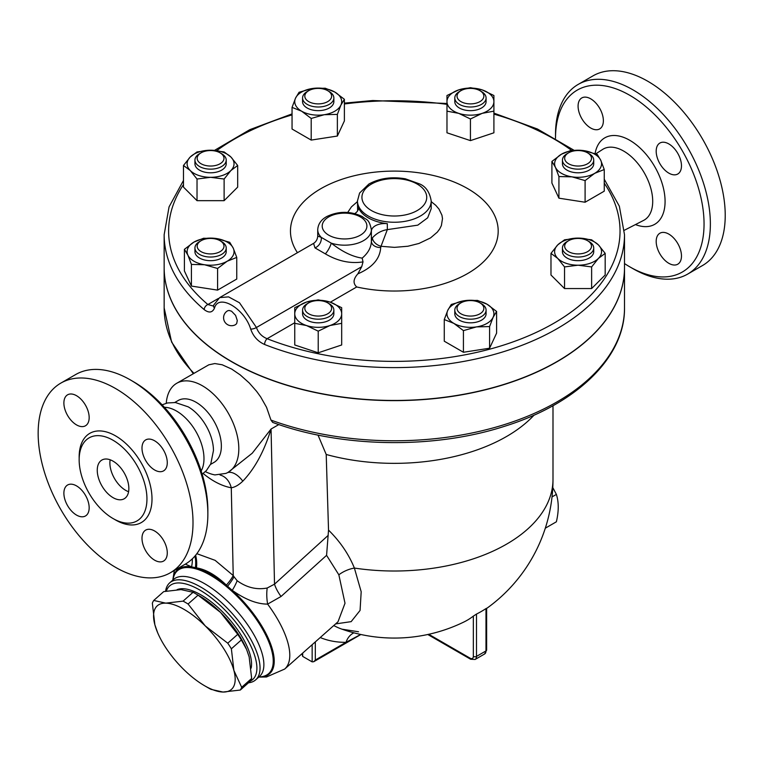 <?xml version="1.0" encoding="UTF-8"?>
<svg xmlns="http://www.w3.org/2000/svg" width="763" height="763" viewBox="0 0 763 763"><rect width="100%" height="100%" fill="white"/><g stroke="black" fill="none" stroke-linecap="round" stroke-linejoin="round"><path stroke-width="1.14" d="M555.512 138.322A105.036 60.639 60 0 1 555.512 138.189A105.036 60.639 60 0 1 629.78 95.308A105.036 60.639 60 0 1 704.049 223.95A105.036 60.639 60 0 1 629.78 266.831A105.036 60.639 60 0 1 624.506 263.569M578.087 106.133A17.873 10.32 60 0 1 581.788 97.95A17.873 10.32 60 0 1 595.56 102.738A17.873 10.32 60 0 1 603.371 120.726A17.873 10.32 60 0 1 599.67 128.918A17.873 10.32 60 0 1 585.889 124.121A17.873 10.32 60 0 1 578.087 106.133M681.473 256.015A17.873 10.32 60 0 1 677.773 264.198A17.873 10.32 60 0 1 663.991 259.401A17.873 10.32 60 0 1 656.19 241.413A17.873 10.32 60 0 1 659.89 233.23A17.873 10.32 60 0 1 673.672 238.018A17.873 10.32 60 0 1 681.473 256.015M668.827 143.93A17.873 10.32 60 0 1 680.51 159.677A17.873 10.32 60 0 1 677.773 174.012A17.873 10.32 60 0 1 668.827 173.125A17.873 10.32 60 0 1 657.153 157.369A17.873 10.32 60 0 1 659.89 143.043A17.873 10.32 60 0 1 668.827 143.93M629.78 266.831L632.937 268.652A109.5 63.224 -120 0 0 687.692 274.079A109.5 63.224 -120 0 0 704.478 186.325A109.5 63.224 -120 0 0 632.937 89.834A109.5 63.224 -120 0 0 578.182 84.416A109.5 63.224 -120 0 0 555.512 134.546L555.512 138.189M578.192 84.416L593.042 75.842A109.5 63.224 60 0 1 647.797 81.26A109.5 63.224 60 0 1 719.328 177.75A109.5 63.224 60 0 1 702.551 265.505L687.692 274.079M188.223 406.86L188.165 406.832A35.756 20.639 60 0 1 188.223 406.86A35.756 20.639 60 0 1 213.459 450.571L210.788 463.847L206.42 470.533L202.176 474.204M164.398 407.299A38.856 22.432 60 0 1 176.511 411.038A38.856 22.432 60 0 1 201.174 470.981M113.048 497.648A22.346 12.904 60 0 1 98.456 477.953A22.346 12.904 60 0 1 101.88 460.051A22.346 12.904 60 0 1 124.226 472.946A22.346 12.904 60 0 1 124.226 498.754A22.346 12.904 60 0 1 113.048 497.648M110.158 459.793A22.346 12.904 -120 0 0 125.695 490.351A22.346 12.904 -120 0 0 128.585 491.715M207.86 514.071L207.86 510.418A105.036 60.639 -120 0 0 133.592 381.786L130.435 379.955A109.5 63.224 60 0 1 207.86 514.071A109.5 63.224 60 0 1 185.19 564.2L170.33 572.775A109.5 63.224 60 0 1 60.83 509.55A109.5 63.224 60 0 1 60.83 383.112A109.5 63.224 60 0 1 115.575 388.529A109.5 63.224 60 0 1 187.116 485.03A109.5 63.224 60 0 1 170.33 572.775M60.83 383.112L75.68 374.538A109.5 63.224 60 0 1 130.435 379.955L133.592 381.786M113.048 440.261A47.935 27.678 60 0 1 144.369 482.502A47.935 27.678 60 0 1 137.025 520.91A47.935 27.678 60 0 1 89.09 493.241A47.935 27.678 60 0 1 89.08 437.886A47.935 27.678 60 0 1 113.048 440.261M154.631 469.989A17.873 10.32 60 0 1 142.958 454.243A17.873 10.32 60 0 1 145.695 439.908A17.873 10.32 60 0 1 154.631 440.795A17.873 10.32 60 0 1 166.315 456.551A17.873 10.32 60 0 1 163.568 470.876A17.873 10.32 60 0 1 154.631 469.989M141.994 538.287A17.873 10.32 60 0 1 145.695 530.104A17.873 10.32 60 0 1 159.467 534.892A17.873 10.32 60 0 1 167.278 552.879A17.873 10.32 60 0 1 163.568 561.063A17.873 10.32 60 0 1 149.796 556.275A17.873 10.32 60 0 1 141.994 538.287M76.529 485.888A17.873 10.32 60 0 1 88.203 501.644A17.873 10.32 60 0 1 85.466 515.969A17.873 10.32 60 0 1 76.529 515.082A17.873 10.32 60 0 1 64.845 499.336A17.873 10.32 60 0 1 67.592 485.01A17.873 10.32 60 0 1 76.529 485.888M89.166 417.599A17.873 10.32 60 0 1 85.466 425.783A17.873 10.32 60 0 1 71.693 420.995A17.873 10.32 60 0 1 63.882 403.007A17.873 10.32 60 0 1 67.592 394.814A17.873 10.32 60 0 1 81.364 399.612A17.873 10.32 60 0 1 89.166 417.599M624.506 234.718L624.506 267.555A230.178 132.896 180 0 1 501.844 385.067A230.178 132.896 180 0 1 264.58 377.332A230.178 132.896 180 0 1 231.571 361.528A230.178 132.896 180 0 1 164.15 267.555L164.15 234.718A230.178 132.896 0 0 0 204.198 309.625C208.938 313.212 212.352 312.725 214.46 308.157C218.352 293.164 244.408 308.281 250.693 329.072C253.202 336.311 257.837 341.442 264.58 344.485A230.178 132.896 0 0 0 501.844 352.22A230.178 132.896 0 0 0 624.506 234.718L619.356 206.229L604.248 179.229M227.651 310.789L229.091 310.446L231.571 311.218L235.595 315.396L237.293 320.527L236.683 323.531L235.633 324.599A7.973 7.973 0 0 1 224.656 321.728A7.973 7.973 0 0 1 227.651 310.789M545.316 528.187L556.38 521.797C558.85 511.239 558.85 502.102 556.38 494.405L552.784 487.557M552.03 496.913L556.38 494.405M153.735 600.452L165.771 603.142A55.871 22.804 -131.6 0 0 154.87 624.783L152.352 603.19A62.576 25.541 48.4 0 1 153.735 600.452L163.711 591.611L181.031 589.599L193.068 592.288L183.091 601.13A62.576 25.541 48.4 0 1 188.079 604.019L205.276 625.946A55.871 22.804 -131.6 0 0 165.771 603.142L183.091 601.13M157.712 632.87L154.87 624.783A55.871 22.804 -131.6 0 0 157.712 632.87A55.871 22.804 -131.6 0 0 183.473 669.227A55.871 22.804 -131.6 0 0 204.598 685.746A55.871 22.804 -131.6 0 0 222.987 692.041L210.95 689.351A62.576 25.541 48.4 0 1 208.471 687.978L204.598 685.746M233.879 670.4L241.68 687.301A62.576 25.541 48.4 0 1 240.307 690.038L222.987 692.041A55.871 22.804 -131.6 0 0 233.879 670.4A55.871 22.804 -131.6 0 0 205.276 625.946L227.756 643.19A62.576 25.541 48.4 0 1 231.37 648.808L233.879 670.4M240.307 690.038L250.283 681.187A62.576 25.541 -131.6 0 0 251.656 678.45L249.148 656.857L246.602 649.475L241.346 639.957A62.576 25.541 -131.6 0 0 237.732 634.339L220.536 612.412A55.871 22.804 48.4 0 1 246.296 648.769L246.602 649.475M195.547 593.662L199.41 595.893A55.871 22.804 48.4 0 1 220.536 612.412L198.056 595.169A62.576 25.541 -131.6 0 0 195.547 593.662A62.576 25.541 -131.6 0 0 193.068 592.288M251.656 678.45L241.68 687.301M241.346 639.957L231.37 648.808M198.056 595.169L188.079 604.019M237.732 634.339L227.756 643.19M177.073 589.675A55.308 22.585 48.4 0 1 225.219 614.616A55.308 22.585 48.4 0 1 251.141 668.14M197.169 158.294A13.41 7.744 180 0 1 201.098 152.819A13.41 7.744 180 0 1 220.059 152.819A13.41 7.744 180 0 1 215.71 165.447A13.41 7.744 180 0 1 197.169 158.294M201.098 152.819L199.515 153.735A15.641 9.032 0 0 0 194.937 160.116A15.641 9.032 0 0 0 210.578 169.148A15.641 9.032 0 0 0 226.22 160.116A15.641 9.032 0 0 0 221.632 153.735L220.059 152.819M226.22 160.116L226.22 163.768A15.641 9.032 180 0 1 210.578 172.8A15.641 9.032 180 0 1 194.937 163.768L194.937 160.116M307.155 91.589L308.738 90.673A13.41 7.744 180 0 1 327.699 90.673A13.41 7.744 180 0 1 327.699 101.622A13.41 7.744 180 0 1 308.738 101.622A13.41 7.744 180 0 1 308.738 90.673L307.155 91.589A15.641 9.032 0 0 0 302.568 97.969A15.641 9.032 0 0 0 318.219 107.001A15.641 9.032 0 0 0 333.86 97.969A15.641 9.032 0 0 0 329.273 91.589L327.699 90.673M333.86 97.969L333.86 101.622A15.641 9.032 180 0 1 318.219 110.654A15.641 9.032 180 0 1 302.568 101.622L302.568 97.969M470.437 88.403A13.41 7.744 180 0 1 479.927 90.673A13.41 7.744 180 0 1 479.927 101.622A13.41 7.744 180 0 1 460.957 101.622A13.41 7.744 180 0 1 460.957 90.673A13.41 7.744 180 0 1 470.437 88.403M460.957 90.673L459.383 91.589A15.641 9.032 0 0 0 454.796 97.969A15.641 9.032 0 0 0 470.437 107.001A15.641 9.032 0 0 0 486.088 97.969A15.641 9.032 0 0 0 481.501 91.589L479.927 90.673M486.088 97.969L486.088 101.622A15.641 9.032 180 0 1 470.437 110.654A15.641 9.032 180 0 1 454.796 101.622L454.796 97.969M589.141 153.735L587.558 152.819A13.41 7.744 180 0 1 587.558 163.768A13.41 7.744 180 0 1 568.597 163.768A13.41 7.744 180 0 1 568.597 152.819A13.41 7.744 180 0 1 587.558 152.819L589.141 153.735A15.641 9.032 0 0 1 593.728 160.116A15.641 9.032 0 0 1 578.077 169.148A15.641 9.032 0 0 1 562.436 160.116A15.641 9.032 0 0 1 567.023 153.735L568.597 152.819M593.728 160.116L593.728 163.768A15.641 9.032 180 0 1 578.077 172.8A15.641 9.032 180 0 1 562.436 163.768L562.436 160.116M591.487 246.182A13.41 7.744 180 0 1 572.946 253.335A13.41 7.744 180 0 1 568.597 240.707A13.41 7.744 180 0 1 587.558 240.707A13.41 7.744 180 0 1 591.487 246.182M568.597 240.707L567.023 241.613A15.641 9.032 0 0 0 562.436 248.004A15.641 9.032 0 0 0 578.077 257.036A15.641 9.032 0 0 0 593.728 248.004A15.641 9.032 0 0 0 589.141 241.613L587.558 240.707M593.728 248.004L593.728 251.656A15.641 9.032 180 0 1 578.077 260.688A15.641 9.032 180 0 1 562.436 251.656L562.436 248.004M479.927 313.803A13.41 7.744 180 0 1 460.957 313.803A13.41 7.744 180 0 1 460.957 302.854A13.41 7.744 180 0 1 479.927 302.854A13.41 7.744 180 0 1 479.927 313.803M460.957 302.854L459.383 303.76A15.641 9.032 0 0 0 454.796 310.15A15.641 9.032 0 0 0 464.457 318.495A15.641 9.032 0 0 0 481.501 316.54A15.641 9.032 0 0 0 486.088 310.15A15.641 9.032 0 0 0 481.501 303.76L479.927 302.854M486.088 310.15L486.088 313.803A15.641 9.032 180 0 1 481.501 320.183A15.641 9.032 180 0 1 464.457 322.139A15.641 9.032 180 0 1 454.796 313.803L454.796 310.15M318.219 316.063A13.41 7.744 180 0 1 305.829 311.285A13.41 7.744 180 0 1 308.738 302.854A13.41 7.744 180 0 1 327.699 302.854A13.41 7.744 180 0 1 330.608 311.285A13.41 7.744 180 0 1 318.219 316.063M308.738 302.854L307.155 303.76A15.641 9.032 0 0 0 302.568 310.15A15.641 9.032 0 0 0 318.219 319.182A15.641 9.032 0 0 0 333.86 310.15A15.641 9.032 0 0 0 329.273 303.76L327.699 302.854M333.86 310.15L333.86 313.803A15.641 9.032 180 0 1 318.219 322.835A15.641 9.032 180 0 1 302.568 313.803L302.568 310.15M237.674 165.476L230.893 170.54A23.462 13.543 0 0 0 230.893 156.997L237.674 165.476L237.674 187.126L224.122 200.669L197.026 200.669L183.482 187.126L183.482 165.476L190.254 156.997L197.026 151.932L210.578 150.216L224.122 151.932L230.893 156.997A23.462 13.543 0 0 0 210.578 150.216A23.462 13.543 0 0 0 190.254 156.997A23.462 13.543 0 0 0 190.254 170.54L183.482 165.476M224.122 179.028L210.578 177.312A23.462 13.543 0 0 0 230.893 170.54L224.122 179.028L224.122 200.669M197.026 179.028L190.254 170.54A23.462 13.543 0 0 0 210.578 177.312L197.026 179.028L197.026 200.669M337.37 114.393L324.285 114.708A23.462 13.543 0 0 0 340.88 105.132L337.37 114.393L337.37 136.043L311.199 140.087L292.048 129.023L292.048 107.383L295.548 98.112L299.058 92.275L312.143 88.537L325.229 88.222L334.804 92.046L344.39 99.285L340.88 105.132A23.462 13.543 0 0 0 334.804 92.046A23.462 13.543 0 0 0 312.143 88.537A23.462 13.543 0 0 0 295.548 98.112A23.462 13.543 0 0 0 301.623 111.198A23.462 13.543 0 0 0 324.285 114.708L311.199 118.446L301.623 111.198L292.048 107.383M470.437 118.98L458.706 113.353A23.462 13.543 0 0 0 482.178 113.353L470.437 118.98L470.437 140.621L446.975 132.8L446.975 101.622A23.462 13.543 0 0 0 458.706 113.353L446.975 111.15M493.909 101.622L493.909 111.15L482.178 113.353A23.462 13.543 0 0 0 493.909 101.622A23.462 13.543 0 0 0 482.178 89.891L493.909 95.509L493.909 101.622M458.706 89.891L470.437 87.688L482.178 89.891A23.462 13.543 0 0 0 458.706 89.891A23.462 13.543 0 0 0 446.975 101.622L446.975 95.509L458.706 89.891M558.926 176.539L555.416 167.269A23.462 13.543 0 0 0 572.012 176.854L558.926 176.539L558.926 198.18L551.907 183.072L551.907 161.432L561.492 154.183A23.462 13.543 0 0 0 555.416 167.269L551.907 161.432M594.673 173.344L585.097 180.593L572.012 176.854A23.462 13.543 0 0 0 594.673 173.344A23.462 13.543 0 0 0 600.748 160.259L604.248 169.529L594.673 173.344M584.153 150.683L597.238 154.412L600.748 160.259A23.462 13.543 0 0 0 584.153 150.683A23.462 13.543 0 0 0 561.492 154.183L571.067 150.368L584.153 150.683M550.981 253.364L557.763 244.875A23.462 13.543 0 0 0 557.763 258.428L550.981 253.364L550.981 275.014L564.534 288.557L564.534 266.916L557.763 258.428A23.462 13.543 0 0 0 578.077 265.2L564.534 266.916M598.402 258.428L591.63 266.916L578.077 265.2A23.462 13.543 0 0 0 598.402 258.428A23.462 13.543 0 0 0 598.402 244.875L605.173 253.364L598.402 258.428M564.534 239.82L578.077 238.104A23.462 13.543 0 0 0 557.763 244.875L564.534 239.82M591.63 239.82L598.402 244.875A23.462 13.543 0 0 0 578.077 238.104L591.63 239.82M451.286 304.447L464.371 300.717A23.462 13.543 0 0 0 447.776 310.293L451.286 304.447M453.851 323.378L444.266 319.554L447.776 310.293A23.462 13.543 0 0 0 453.851 323.378A23.462 13.543 0 0 0 476.513 326.888L463.427 330.617L453.851 323.378M477.457 300.403L487.032 304.218A23.462 13.543 0 0 0 464.371 300.717L477.457 300.403M493.108 317.303L489.598 326.574L476.513 326.888A23.462 13.543 0 0 0 493.108 317.303A23.462 13.543 0 0 0 487.032 304.218L496.608 311.457L493.108 317.303M318.219 299.869L329.95 302.062A23.462 13.543 0 0 0 306.488 302.062L318.219 299.869M294.747 313.803L294.747 307.689L306.488 302.062A23.462 13.543 0 0 0 294.747 313.803A23.462 13.543 0 0 0 306.488 325.534L294.747 323.331L294.747 313.803M341.681 307.689L341.681 313.803A23.462 13.543 0 0 0 329.95 302.062L341.681 307.689M329.95 325.534L318.219 331.152L306.488 325.534A23.462 13.543 0 0 0 329.95 325.534A23.462 13.543 0 0 0 341.681 313.803L341.681 323.331L329.95 325.534M337.37 136.043L344.39 120.926L344.39 99.285M470.437 140.621L493.909 132.8L493.909 111.15M585.097 180.593L585.097 202.233L604.248 191.17L604.248 169.529M585.097 202.233L558.926 198.18M591.63 266.916L591.63 288.557L605.173 275.014L605.173 253.364M591.63 288.557L564.534 288.557M496.608 311.457L496.608 333.107L489.598 348.214L489.598 326.574M489.598 348.214L463.427 352.268L463.427 330.617M463.427 352.268L444.266 341.204L444.266 319.554M341.681 323.331L341.681 344.971L318.219 352.802L318.219 331.152M318.219 352.802L294.747 344.971L294.747 323.331M311.199 140.087L311.199 118.446M201.098 251.656A13.41 7.744 180 0 1 201.098 240.707A13.41 7.744 180 0 1 220.059 240.707A13.41 7.744 180 0 1 220.059 251.656A13.41 7.744 180 0 1 201.098 251.656M201.098 240.707L199.515 241.613A15.641 9.032 0 0 0 194.937 248.004A15.641 9.032 0 0 0 199.515 254.394A15.641 9.032 0 0 0 216.558 256.349A15.641 9.032 0 0 0 226.22 248.004A15.641 9.032 0 0 0 221.632 241.613L220.059 240.707M226.22 248.004L226.22 251.656A15.641 9.032 180 0 1 216.558 260.002A15.641 9.032 180 0 1 199.515 258.037A15.641 9.032 180 0 1 194.937 251.656L194.937 248.004M229.73 242.3L233.24 248.147A23.462 13.543 0 0 0 216.644 238.571L229.73 242.3M193.983 242.071L203.559 238.256L216.644 238.571A23.462 13.543 0 0 0 193.983 242.071A23.462 13.543 0 0 0 187.908 255.157L184.408 249.32L193.983 242.071M236.749 257.417L227.164 261.232A23.462 13.543 0 0 0 233.24 248.147L236.749 257.417L236.749 279.058L217.589 290.121L191.418 286.068L191.418 264.427L187.908 255.157A23.462 13.543 0 0 0 204.503 264.742L191.418 264.427M217.589 268.471L204.503 264.742A23.462 13.543 0 0 0 227.164 261.232L217.589 268.471L217.589 290.121M191.418 286.068L184.408 270.96L184.408 249.32M204.198 309.625A4.473 3.014 -49.8 0 1 207.889 304.523A225.705 130.311 180 0 1 183.482 184.56M604.248 183.187A225.705 130.311 180 0 1 535.216 332.878A225.705 130.311 180 0 1 267.107 338.705A4.473 2.06 111.5 0 0 264.58 344.485M214.46 308.157A4.473 3.414 -160.1 0 1 213.754 305.019L213.173 306.011L207.889 304.523L218.352 298.476M294.747 322.739L267.107 338.705C261.89 336.607 258.342 332.868 256.444 327.489A4.473 1.612 162.8 0 1 250.693 329.072M297.456 252.696A103.863 59.962 180 0 1 381.634 171.551A103.863 59.962 180 0 1 497.39 238.485A103.863 59.962 180 0 1 356.722 286.964C352.849 283.397 353.231 279.029 357.857 273.85L361.7 266.716L256.444 327.489L239.506 302.777L228.585 296.874L219.649 297.618L213.754 305.019M624.506 267.651A230.178 132.896 180 0 1 624.506 267.746A230.178 132.896 180 0 1 482.416 390.522A230.178 132.896 180 0 1 231.571 361.71A230.178 132.896 180 0 1 164.15 267.746A230.178 132.896 180 0 1 164.15 267.651M361.7 266.716L363.016 261.9L362.177 258.123C352.62 256.769 342.31 251.78 331.247 243.139L321.261 237.379L317.732 236.082L317.732 229.701A26.819 15.479 0 0 0 321.261 237.379A8.937 7.344 122.1 0 1 314.985 247.889L325.343 253.86C337.828 261.175 350.389 263.855 363.016 261.9M219.649 297.618L313.583 243.378L314.985 247.889M357.857 273.85C372.392 267.584 380.012 258.8 380.699 247.498A8.937 6.419 -0.8 0 1 371.371 241.27M380.699 247.498L381.023 246.287A8.937 5.875 30 0 1 372.382 237.884L371.371 241.346L371.371 229.701C368.911 217.989 366.316 220.326 362.377 216.587C350.608 210.969 338.791 210.931 326.926 216.473C321.147 219.61 318.085 224.017 317.732 229.701M371.371 231.361L371.371 241.146C371.266 247.317 368.205 252.973 362.177 258.123M431.2 201.613L435.797 205.352L438.992 209.081L441.93 215.156L442.502 218.619L441.386 225.571L439.717 228.91L437.323 232.124L430.561 237.894L418.963 243.464L407.9 246.239L394.481 247.365L381.023 246.287L387.327 229.625C381.5 230.531 376.521 233.278 372.382 237.884M325.343 253.86A8.937 2.356 118.7 0 0 331.247 243.139A26.819 15.479 0 0 0 371.371 229.701M357.637 210.826L357.456 200.955A36.872 21.288 0 0 0 368.252 216.015A36.872 21.288 0 0 0 408.443 220.631A36.872 21.288 0 0 0 431.2 200.955C429.712 192.181 425.84 186.506 419.602 183.931L405.363 178.809C391.696 176.482 379.535 178.227 368.901 184.026L359.583 193.049L357.456 200.955M431.2 200.955L431.2 208.728L427.681 217.798L417.79 225.152L387.327 229.625L387.327 223.683A36.872 21.288 0 0 1 358.124 206.83A13.41 7.744 180 0 1 358.372 208.299A13.41 7.744 180 0 1 354.757 213.583M371.371 231.151A13.41 7.744 180 0 1 387.327 223.683M320.231 637.544A174.498 100.745 120 0 0 345.982 642.341L360.708 634.463M302.024 653.681L302.673 656.399L312.153 661.874L313.736 661.712L315.319 660.043L345.982 642.341A17.873 13.829 89.6 0 1 353.879 632.832M317.999 435.082L326.211 454.481A158.666 91.608 0 0 0 534.09 415.11M326.211 454.481L328.529 530.113L326.583 555.34L338.848 574.816L345.01 603.247L338.009 621.769M335.606 623.905L351.152 621.645L360.069 610.429L361.185 591.754L354.385 568.063C348.748 554.186 340.126 541.539 328.529 530.113M270.96 420.079A230.178 132.896 180 0 0 505.201 424.342A230.178 132.896 180 0 0 624.506 307.88C625.126 357.227 576.866 403.751 504.753 426.231C433.632 449.388 341.452 447.881 272.677 422.406L270.96 420.079L266.564 407.337L260.669 396.941L256.616 391.343L249.196 382.921L240.24 374.919L231.742 369.111L222.214 364.781L214.823 363.55L208.804 364.819L176.758 383.264A51.398 29.671 60 0 1 202.462 385.811A51.398 29.671 60 0 1 236.044 431.105A51.398 29.671 60 0 1 228.166 472.297A51.398 29.671 60 0 1 225.867 473.403L214.956 474.91A52.304 30.196 60 0 1 205.352 471.629M220.059 475.025A22.346 16.414 -80 0 1 231.275 487.767C234.88 487.261 238.724 485.058 242.806 481.157C254.804 468.616 264.227 451.238 271.056 429.035L252.267 453.193L228.166 472.297M166.248 403.265A51.398 29.671 60 0 1 176.758 383.264M333.593 625.689A17.873 14.592 117.8 0 1 334.68 626.013L333.774 625.526M358.505 631.764L341.948 629.17A156.825 90.539 -60 0 1 334.68 626.013M486.632 608.454A158.666 158.666 0 0 0 552.994 479.402A158.666 91.608 0 0 1 354.385 568.063A17.873 8.364 -22.7 0 0 338.848 574.816M341.948 629.17A158.666 158.666 0 0 0 463.99 621.959A158.418 91.465 -120 0 0 473.337 616.113L476.503 614.062A100.344 57.931 120 0 0 485.983 608.588L485.983 650.925A2.232 1.288 0 0 0 486.632 650.009L486.632 608.235M185.342 564.105L191.561 566.861A26.819 21.831 109.5 0 0 192.314 558.831M172.877 580.042A69.433 28.345 -131.6 0 1 191.561 566.861L195.395 567.682A26.819 20.868 95.6 0 0 194.956 556.046M196.472 567.853C206.105 569.475 216.072 575.226 226.373 585.116L227.565 586.251A69.433 28.345 -131.6 0 0 195.395 567.682L196.472 567.853A26.819 20.525 92.8 0 0 195.633 555.245M226.373 585.116A26.819 7.63 137.9 0 0 233.23 575.54L215.109 560.338L196.844 553.68M258.867 677.019A69.433 28.345 -131.6 0 0 255.672 616.742A69.433 28.345 -131.6 0 0 232.276 590.371L227.565 586.251A26.819 7.506 135.7 0 0 234.003 576.733L233.23 575.54L231.275 487.767A73.744 42.575 -120 0 1 203.158 473.499M258.781 677.096L266.449 676.991L284.685 669.056A75.985 31.016 -131.6 0 0 267.622 604.115C257.074 604.115 245.295 599.537 232.276 590.371A26.819 7.153 126.3 0 0 237.15 580.71L234.003 576.733M328.204 535.359L274.518 584.172A26.819 10.873 47.7 0 0 281.042 596.485L267.622 604.115A26.819 12.074 81.2 0 1 267.203 588.015C256.654 590.009 246.63 587.577 237.15 580.71M278.81 424.562L271.056 429.035L274.518 584.172L267.203 588.015M281.042 596.485L326.583 555.34M248.452 682.809A64.807 26.457 -131.6 0 0 255.691 679.833A64.807 26.457 -131.6 0 0 232.486 613.795A64.807 26.457 -131.6 0 0 169.691 582.856A64.807 26.457 -131.6 0 0 165.59 591.23M166.353 591.087A62.576 25.541 48.4 0 1 227.66 612.87A62.576 25.541 48.4 0 1 250.35 681.082M174.765 402.483L178.199 400.499A35.756 20.639 60 0 1 196.072 402.273A35.756 20.639 60 0 1 219.439 433.785A35.756 20.639 60 0 1 213.955 462.435L210.521 464.419M595.789 153.849L602.636 149.434A40.992 23.663 60 0 1 623.714 151.103A40.992 23.663 60 0 1 650.658 187.765A40.992 23.663 60 0 1 643.61 220.402L624.382 230.245M635.455 224.58A49.919 28.822 -120 0 0 664.964 198.103A49.919 28.822 -120 0 0 629.78 140.306A49.919 28.822 -120 0 0 595.073 153.582M114.297 519.231A51.512 29.738 -120 0 0 151.999 499.708A51.512 29.738 -120 0 0 115.575 435.883A51.512 29.738 -120 0 0 79.18 458.41M216.787 150.597A225.705 130.311 180 0 1 292.048 114.898M344.39 103.987A225.705 130.311 180 0 1 446.975 104.35M493.909 114.126A225.705 130.311 180 0 1 571.497 150.33M330.331 302.196L356.722 286.964M357.456 201.613L351.438 206.849L347.718 212.438M358.124 206.83L358.124 209.768M328.748 235.166A22.346 12.904 180 0 1 325.143 232.448A22.346 12.904 180 0 1 342.673 213.192A22.346 12.904 180 0 1 365.544 230.483A22.346 12.904 180 0 1 328.748 235.166M371.419 210.54A32.408 18.713 180 0 1 385.944 179.238A32.408 18.713 180 0 1 425.63 202.147A32.408 18.713 180 0 1 371.419 210.54M193.993 373.326A230.178 132.896 180 0 1 164.15 307.88L164.15 267.746M227.641 472.583A22.346 11.998 -114.6 0 1 242.806 481.157M427.785 634.501L470.637 659.242A2.232 1.288 -60 0 1 470.18 658.221L428.739 634.291M315.319 660.043L315.319 641.893M312.153 644.697L312.153 661.874M302.673 656.399L302.673 653.099M470.637 659.242L475.111 659.461A6.705 3.872 -120 0 0 476.503 656.399L485.983 650.925A6.705 3.872 60 0 1 484.591 653.996L486.632 650.009M473.337 616.113L473.337 656.399A2.232 1.288 180 0 0 476.503 656.399L476.503 614.062M473.337 656.399A4.473 2.585 60 0 1 470.18 658.221M259.01 676.895A68.737 28.059 -131.6 0 0 254.871 617.219A68.737 28.059 -131.6 0 0 203.654 571.745A68.737 28.059 -131.6 0 0 173.01 579.918M169.691 582.856L173.554 579.432A64.807 26.457 48.4 0 1 246.573 623.247A64.807 26.457 48.4 0 1 259.525 676.428L255.691 679.833M162.109 404.819L167.478 402.959L175.433 402.54L188.165 406.832M573.871 150.177L537.429 129.004L493.909 113.124M446.975 103.482L372.735 100.525L344.39 103.129M292.048 113.897L249.882 129.634L214.517 150.378M183.482 180.45L169.062 206.887L164.15 234.718M313.593 243.378C316.101 241.757 317.484 239.324 317.732 236.082M552.994 479.402L552.994 405.697M193.287 373.727L171.608 342.062L164.15 307.88M313.736 661.712L360.87 634.501M475.111 659.461L484.591 653.996M172.791 580.109L174.355 570.447M338.009 621.778L284.685 669.056M624.506 307.88L624.506 267.746"/></g></svg>
